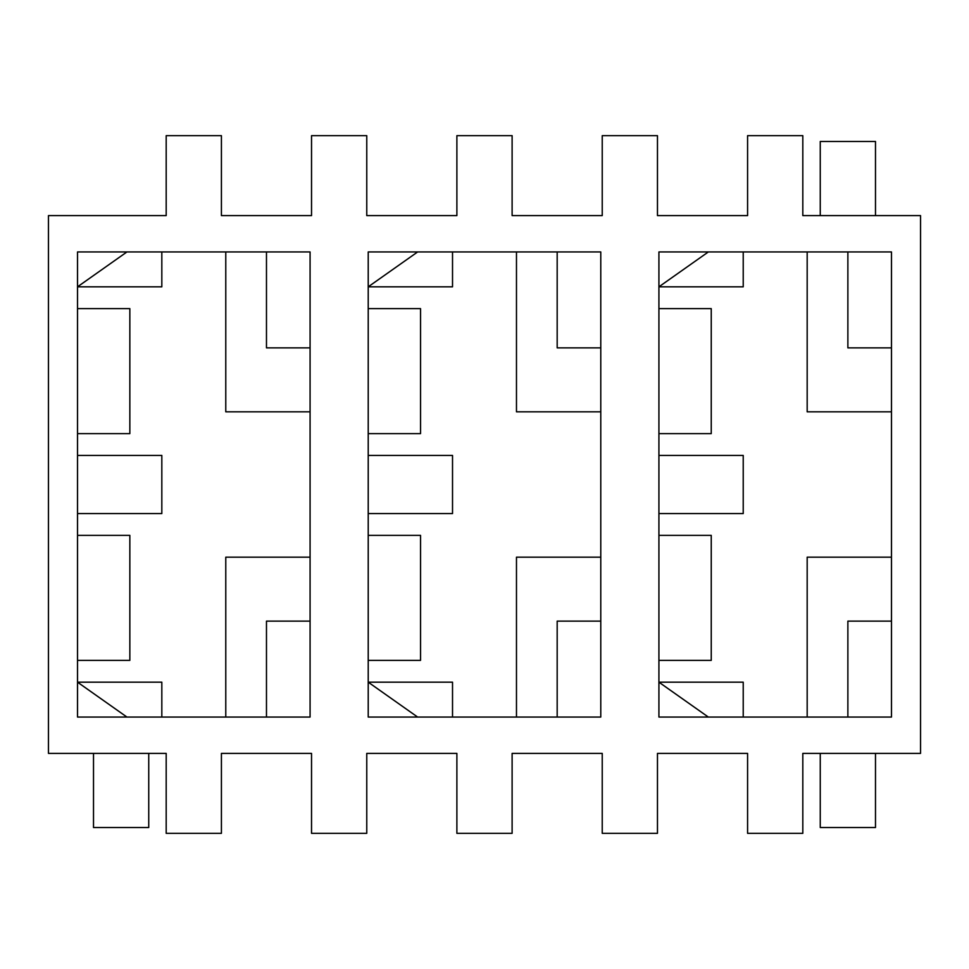 <?xml version="1.0" encoding="UTF-8"?>
<svg xmlns="http://www.w3.org/2000/svg" width="969" height="969" viewBox="0 0 969 969"><rect width="100%" height="100%" fill="white"/><g stroke="black" fill="none" stroke-linecap="round" stroke-linejoin="round"><path stroke-width="1.45" d="M512.116 753.397L512.116 833.34L456.883 833.34L456.883 753.397L366.767 753.397L366.767 833.34L311.533 833.34L311.533 753.397L221.417 753.397L221.417 833.34L166.183 833.34L166.183 753.397L48.45 753.397L48.45 215.602L166.183 215.602L166.183 135.66L221.417 135.66L221.417 215.602L311.533 215.602L311.533 135.66L366.767 135.66L366.767 215.602L456.883 215.602L456.883 135.66L512.116 135.66L512.116 215.602L602.233 215.602L602.233 135.66L657.466 135.66L657.466 215.602L747.584 215.602L747.584 135.66L802.816 135.66L802.816 215.602L920.55 215.602L920.55 753.397L802.816 753.397L802.816 833.34L747.584 833.34L747.584 753.397L657.466 753.397L657.466 833.34L602.233 833.34L602.233 753.397L512.116 753.397M658.92 308.627L711.246 308.627L711.246 433.627L658.92 433.627M658.92 535.372L711.246 535.372L711.246 660.374L658.92 660.374M847.875 717.06L847.875 621.129L891.48 621.129M891.48 347.871L847.875 347.871L847.875 251.94M891.48 557.175L807.177 557.175L807.177 717.06M807.177 251.94L807.177 411.825L891.48 411.825M743.223 717.06L743.223 682.176L658.92 682.176L708.339 717.06M708.339 251.94L658.92 286.824L743.223 286.824L743.223 251.94M658.92 455.43L743.223 455.43L743.223 513.57L658.92 513.57M658.92 251.94L891.48 251.94L891.48 717.06L658.92 717.06L658.92 251.94M77.52 433.627L129.846 433.627L129.846 308.627L77.52 308.627M77.52 455.43L161.823 455.43L161.823 513.57L77.52 513.57M77.52 535.372L129.846 535.372L129.846 660.374L77.52 660.374M368.22 433.627L420.546 433.627L420.546 308.627L368.22 308.627M368.22 455.43L452.523 455.43L452.523 513.57L368.22 513.57M368.22 535.372L420.546 535.372L420.546 660.374L368.22 660.374M266.475 717.06L266.475 621.129L310.08 621.129M310.08 347.871L266.475 347.871L266.475 251.94M126.939 251.94L77.52 286.824L161.823 286.824L161.823 251.94M161.823 717.06L161.823 682.176L77.52 682.176L126.939 717.06M600.78 347.871L557.175 347.871L557.175 251.94M417.639 251.94L368.22 286.824L452.523 286.824L452.523 251.94M557.175 717.06L557.175 621.129L600.78 621.129M452.523 717.06L452.523 682.176L368.22 682.176L417.639 717.06M310.08 557.175L225.777 557.175L225.777 717.06M600.78 557.175L516.477 557.175L516.477 717.06M225.777 251.94L225.777 411.825L310.08 411.825M516.477 251.94L516.477 411.825L600.78 411.825M77.52 717.06L310.08 717.06L310.08 251.94L77.52 251.94L77.52 717.06M368.22 251.94L600.78 251.94L600.78 717.06L368.22 717.06L368.22 251.94M93.508 753.397L93.508 827.526L148.742 827.526L148.742 753.397M875.491 215.602L875.491 141.474L820.259 141.474L820.259 215.602M820.259 753.397L820.259 827.526L875.491 827.526L875.491 753.397"/></g></svg>
